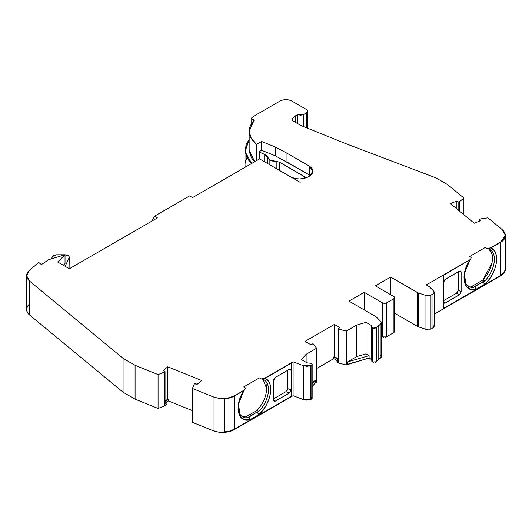 <?xml version="1.0" encoding="UTF-8"?>
<svg xmlns="http://www.w3.org/2000/svg" width="532" height="532" viewBox="0 0 532 532"><rect width="100%" height="100%" fill="white"/><g stroke="black" fill="none" stroke-linecap="round" stroke-linejoin="round"><path stroke-width="0.8" d="M264.085 161.502L264.085 154.167L264.085 161.502L264.085 154.167L267.483 157.12L267.483 163.464L267.483 157.12L268.248 158.682L269.864 160.006L267.483 157.12L267.483 163.464M276.194 168.498L276.194 161.402L276.194 168.498L276.194 161.402L269.864 160.006L269.864 164.84L269.864 160.006L272.77 161.09L279.353 162.094L279.353 170.32L279.353 162.094L306.286 177.801M458.138 209.987L458.138 201.907L459.163 201.98L459.163 210.832L459.163 201.98L458.138 201.907L458.138 209.987L458.138 201.907L458.079 209.934L458.079 201.867L456.882 201.003L456.882 208.95M259.357 159.048L259.357 151.999L264.085 154.167L259.357 151.999L259.357 159.048L259.357 151.999L259.011 151.793L259.011 159.248L259.011 151.793L261.631 150.283L261.631 141.472L256.557 144.405L256.557 160.664L256.557 144.405L251.117 138.24L249.169 131.145L254.143 120.152L250.213 125.984L249.229 132.481L251.496 138.865L256.557 144.405L256.557 160.664M312.158 382.308L315.463 380.4L312.158 382.308L315.463 380.4L315.463 382.767L316.64 382.089L316.64 348.221L306.113 354.292L306.113 362.305L306.113 354.292L301.471 359.625L307.05 362.844L311.466 363.363L312.104 364.353L311.074 365.544L311.074 399.412L312.104 398.229L311.466 397.238L312.144 398.375M376.257 327.912L372.48 328.131L371.961 326.615L371.835 327.419L373.398 328.45L376.257 327.912L376.257 361.78L376.576 327.626L372.48 328.131L372.48 362.006L376.257 361.78L378.791 359.313L378.791 325.438L376.257 327.912L376.576 361.494L376.576 327.626L376.257 361.78L375.472 362.206M312.158 386.565L315.463 382.767L312.158 386.565L315.463 382.767L315.463 380.4L312.158 384.19L315.463 380.4L315.463 382.767L316.64 382.089L316.64 348.221L313.381 344.011L312.071 343.845L313.381 344.011L316.64 348.221L306.113 354.292L301.471 359.625L307.05 362.844L308.826 363.057L307.05 362.844L301.471 359.625L306.113 354.292L306.113 362.305M371.788 361.009L371.961 326.615L371.589 325.584L366.009 322.365L366.009 353.866L369.095 355.649L369.095 358.023L371.589 359.459L371.589 325.584L366.009 322.365L366.009 353.866L369.095 355.649L347.443 361.94L356.786 356.546L366.009 353.866L369.095 355.649L369.095 358.023L371.589 359.459L371.589 325.584L372.074 326.256M371.961 360.483L372.48 362.006L372.48 328.131L372.48 362.006L373.398 362.325M376.576 327.626L380.081 324.473L380.081 358.349L378.791 359.313L378.791 325.438L376.576 327.626L376.576 361.494L378.791 359.313L378.791 325.438L380.081 324.473L380.187 358.289L380.081 324.473L380.081 358.349L376.576 361.494M371.589 359.459L371.589 325.584L366.009 322.365L356.786 325.039L346.266 331.11L346.266 364.985L338.977 363.103L338.731 329.135L338.731 363.004L337.461 362.272L337.461 360.583L338.698 361.294L338.698 329.115L338.731 363.004L338.977 329.228L346.266 331.11L346.266 364.985L369.095 358.023L372.034 359.938M287.194 390.368L287.726 388.626L291.197 389.936L290.672 391.678L289.401 393.008L285.923 391.698L273.614 398.807L285.923 391.698L287.726 388.626L287.726 370.265L287.726 388.626L291.197 389.936L291.197 370.292L289.069 369.487M461.131 272.185L461.131 291.829L461.131 272.185L459.369 271.167C460.433 270.702 461.025 271.034 461.131 272.185L459.369 271.167L460.612 271.041L461.131 272.185L459.369 271.167L460.606 271.067L461.131 272.185L461.131 291.829L458.252 290.173L458.252 271.812L458.252 290.173L457.739 291.902L456.496 293.218L443.542 300.7M434.205 314.213L500.319 276.048L434.205 314.213L500.319 275.709L443.296 308.633L500.319 275.709L443.296 308.633L443.296 275.436L443.296 308.633L443.296 275.436L470.208 259.556L426.292 284.913L434.93 279.925L426.292 284.913L429.211 286.595L426.292 284.913L429.211 286.595L433.653 291.037L434.178 292.234L432.995 293.923L430.96 295.1L425.952 295.479L428.566 295.779L430.96 295.1L425.952 295.479L425.952 329.355L430.96 328.976L432.995 327.798L432.995 293.923L430.96 295.1L430.96 328.976L432.995 327.798L432.995 293.923L430.96 295.1L430.96 328.976L432.995 327.798L434.178 326.103M269.864 164.84L269.864 160.006L266.406 155.404L259.011 151.793L261.631 150.283L275.503 155.889L309.311 174.915L286.987 162.027L286.987 153.216L309.311 166.11L309.311 174.915L310.349 175.593L309.311 174.915L309.311 166.11L309.311 174.915L286.987 162.027L286.987 153.216L309.311 166.11L312.962 171.191L309.311 176.272L308.287 176.863C302.422 179.65 296.557 179.65 290.685 176.863L259.589 158.908L192.557 197.611L189.625 195.922L154.473 216.211L151.54 221.292L154.473 216.211L157.405 217.907L69.353 268.746L57.715 262.023L65.024 254.715L48.665 259.689L41.37 264.603L38.843 262.515L29.599 270.13L27.378 272.743L26.6 275.623L27.371 278.502L29.593 281.115L123.065 358.355L135.081 365.291L158.071 374.588L164.681 372.001L164.681 405.876L164.92 371.861L164.92 404.041L165.924 403.209L165.924 404.905L164.893 405.756L164.681 372.001L164.681 405.876L158.071 408.463L158.071 374.588L164.681 372.001L164.681 405.876L158.071 408.463L158.071 374.588L164.92 371.861L164.734 403.409M304.676 178.313L304.676 176.717L304.676 178.313L304.676 176.717L279.353 162.094L279.353 170.32M65.137 266.313L69.087 257.801L65.137 266.313L69.087 257.801L69.087 267.962L69.233 257.175L68.854 268.461M165.046 401.228L167.76 398.987L167.76 366.807L167.76 398.987L165.046 401.228L167.76 398.987L168.438 399.266L165.425 401.746L166.223 402.638L165.924 404.905L164.681 405.876L164.92 371.861L164.734 371.23L163.231 370.545L167.76 366.807L163.231 370.545L164.734 371.23L164.92 371.861L164.734 371.23L163.231 370.545L167.76 366.807L201.734 380.546L197.206 384.277L194.459 383.831L192.391 388.46L194.333 383.991L195.577 383.698L194.333 383.991L192.391 388.46L192.391 422.335L213.066 430.694L213.066 396.819L218.326 398.229L224.105 398.515L229.704 397.623L234.426 395.682L229.704 397.963L224.105 398.854L224.105 432.044L229.704 431.159L234.426 429.218L291.563 396.227L291.563 363.037L264.843 378.398C275.044 381.304 271.2 404.293 258.765 414.681L257.116 412.041L248.903 416.782L250.087 419.688L258.765 414.681L257.116 412.041L258.851 411.469A21.366 12.336 120 0 0 268.427 391.206A21.366 12.336 120 0 0 261.225 378.93L264.643 378.239L267.809 380.38L269.877 383.845L270.755 388.473L270.422 393.687L268.946 399.286L266.319 405.071L262.781 410.385L258.765 414.681L257.116 412.041L258.851 411.469L257.023 410.411C263.114 403.755 266.326 396.48 266.658 388.593L263.107 379.402L266.658 388.593L266.18 384.523M311.074 365.544L312.144 364.506L311.466 363.363C312.424 364.154 312.297 364.879 311.074 365.544L303.386 365.697L306.911 366.322L310.469 365.757L310.469 399.632L311.074 399.412L311.074 365.544L303.386 365.697L303.386 399.565L311.074 399.412L311.074 365.544L310.469 365.757L310.469 399.632L311.074 399.412M244.321 389.969L245.525 387.994L244.321 389.969L234.539 395.954L243.962 390.515L234.539 395.954L243.962 390.515L234.539 395.954L243.962 390.515L245.525 387.994L243.703 386.944L259.403 377.88L261.225 378.93L264.643 378.239L293.092 361.813L293.092 395.688L303.386 399.565L306.911 400.19M238.542 403.642A21.366 12.336 120 0 0 247.905 417.786L248.903 416.782L250.087 419.688L244.58 419.741L240.398 416.782L238.442 404.174L243.889 390.608M290.672 369.155L291.197 370.292L290.672 369.155L289.401 369.294L275.37 377.394L273.614 380.447L274.126 378.711L275.37 377.394L289.401 369.294L290.558 369.108M287.726 370.265L287.726 388.626L291.197 389.936L290.672 391.678L289.401 393.008L275.37 401.108C274.306 401.574 273.721 401.234 273.614 400.091L275.37 401.108L274.126 401.228L273.614 400.091L275.37 401.108L274.133 401.208L273.614 400.091L275.37 401.108L289.401 393.008L285.923 391.698L273.614 398.807M273.614 400.091L273.614 380.447L273.614 400.091L273.614 380.447L275.37 377.394L289.401 369.294C290.492 368.816 291.09 369.148 291.197 370.292L291.197 389.936L291.197 370.292M338.698 360.656L338.698 328.477L339.968 327.646L334.382 324.427L339.968 327.646L338.698 328.477L338.698 329.115L338.698 328.477L339.968 327.646L334.382 324.427L334.382 356.606L334.382 324.427L305.055 341.358L334.382 324.427L334.382 356.606L338.485 358.974L334.382 356.606L333.797 356.945L333.797 358.635L316.64 368.543L333.797 358.635L336.975 360.47L333.797 358.635L316.64 368.543M378.791 359.313L381.377 356.593M380.081 358.349L380.187 324.414L378.791 325.438M382.787 303.034L382.787 336.909L382.787 303.034L384.55 303.459L386.312 303.034L382.787 303.034L364.201 292.307L364.201 309.917L364.201 292.307L382.787 303.034L382.787 336.909L386.312 336.909L386.312 303.034L393.939 298.632L393.939 332.507L386.312 336.909L386.312 303.034L382.787 303.034L364.201 292.307L348.945 301.112L364.201 292.307L348.945 301.112L375.752 316.587L373.59 315.336L376.41 317.079L380.846 321.521L381.377 322.718L380.187 324.414L381.371 323.03L380.846 321.521C381.723 322.565 381.504 323.529 380.187 324.414L380.081 324.473M487.113 248.517L490.73 247.978C500.931 250.891 497.088 273.874 484.659 284.261L483.003 281.627L484.738 281.049A21.366 12.336 120 0 0 494.314 260.793A21.366 12.336 120 0 0 487.113 248.517L490.896 247.952L500.426 242.107L490.537 247.819L487.113 248.517A21.366 12.336 120 0 1 489.945 249.448A21.366 12.336 120 0 1 484.738 281.049L482.916 279.998L492.08 262.755L492.16 254.495L488.981 248.983L492.16 254.495L492.08 262.755L482.916 279.998L471.964 286.316L482.916 279.998L484.738 281.049A21.366 12.336 120 0 0 494.314 260.793A21.366 12.336 120 0 0 487.113 248.517L485.29 247.46L487.113 248.517L485.29 247.46L469.59 256.524L485.29 247.46L469.59 256.524L471.412 257.581L469.59 256.524L471.412 257.581L470.208 259.556M464.429 273.222A21.366 12.336 120 0 0 473.793 287.373L474.79 286.369L475.974 289.275L484.659 284.261L483.003 281.627L474.79 286.369L475.974 289.275L470.468 289.322L466.285 286.369L464.336 273.754L469.776 260.195M443.542 301.391L445.337 302.981L443.542 301.391L445.337 302.981L444.067 303.12L443.542 301.983L443.542 282.339L444.253 280.311M444.872 279.606L459.369 271.167L445.337 279.267L444.067 280.597L443.542 282.339L443.888 302.987M458.252 271.812L458.252 290.173L461.131 291.829L459.369 294.881L456.496 293.218L458.252 290.173L456.496 293.218L459.369 294.881L456.496 293.218M444.067 303.12L445.337 302.981L460.014 294.362L461.131 291.829L458.252 290.173M500.319 276.048A16.592 9.583 0 0 0 500.426 275.982L500.319 276.048A16.592 9.583 0 0 0 500.426 275.982A16.592 9.583 0 0 1 500.319 276.048L503.797 272.916L505.327 269.684L505.327 236.487L503.797 239.719L500.426 242.446L503.797 239.38L505.327 236.148L504.841 232.81L502.401 229.777L487.924 217.841L480.177 218.958L479.671 219.676L480.177 218.958L487.924 217.841L479.877 219.044M479.671 221.026L479.671 219.676L480.675 220.62L474.212 223.234L480.675 220.62L479.671 219.676L479.671 221.026L479.671 219.676L480.675 220.62L474.212 223.234L450.418 203.616L456.882 201.003L450.418 203.616L456.882 201.003L458.079 201.867L458.079 209.934M459.163 210.832L459.202 201.96L459.202 210.865M306.492 127.766L306.492 112.864L307.702 111.175L306.492 109.479L307.702 111.175L306.492 112.864L306.492 127.766L306.492 112.864L303.553 114.56L303.553 126.583L303.553 114.56L297.687 114.56L297.687 123.63L297.687 114.56L295.699 115.71L295.699 122.48M51.418 258.851L52.488 256.55L56.498 254.775L53.971 255.274L52.488 256.55L51.418 258.851L52.488 256.55L56.498 254.775L64.804 254.781M366.009 322.365L356.786 325.039L356.786 356.546L366.009 353.866L366.009 322.365L356.786 325.039L356.786 356.546L366.009 353.866M483.003 281.627L484.738 281.049L474.79 286.369L475.974 289.275L484.659 284.261C497.088 273.874 500.931 250.891 490.73 247.978L493.696 249.967L495.764 253.432L496.642 258.053L496.309 263.274L494.833 268.873L492.213 274.652L488.675 279.972L484.659 284.261L483.003 281.627L473.793 287.373A21.366 12.336 120 0 1 464.436 273.195A21.366 12.336 120 0 0 468.579 286.455A21.366 12.336 120 0 0 473.793 287.373L471.964 286.316L467.688 285.844L471.964 286.316L482.916 279.998L486.567 275.523L489.52 270.396L491.541 264.996L492.486 259.742L492.273 255.041L490.923 251.244L488.529 248.657M473.793 287.373L471.964 286.316L473.793 287.373L474.79 286.369M279.353 162.094L276.194 161.402L279.353 162.094L304.676 176.717M286.987 162.027L286.987 153.216L309.311 166.11L312.011 168.438L312.962 171.191L312.011 173.937L308.287 176.863L304.251 178.42L299.489 178.965L294.728 178.42L290.685 176.863L259.589 158.908L192.557 197.611L189.625 195.922L154.473 216.211L157.405 217.907L69.353 268.746L57.715 262.023L65.024 254.715L65.024 263.52L63.295 265.249M69.087 267.962L69.087 257.801C69.446 256.045 68.109 255.041 65.084 254.781C68.109 255.041 69.446 256.045 69.087 257.801L69.14 256.71L68.375 255.719L65.024 254.781M261.225 378.93L259.403 377.88L243.703 386.944L245.525 387.994L243.703 386.944L259.403 377.88L261.225 378.93A21.366 12.336 120 0 1 268.427 391.206A21.366 12.336 120 0 1 258.851 411.469L257.023 410.411L246.077 416.736L241.821 416.277L246.077 416.736L247.905 417.786A21.366 12.336 120 0 1 238.549 403.608A21.366 12.336 120 0 0 242.692 416.869A21.366 12.336 120 0 0 247.905 417.786L257.116 412.041L258.851 411.469A21.366 12.336 120 0 0 264.058 379.868A21.366 12.336 120 0 0 261.225 378.93L264.843 378.398C275.044 381.304 271.2 404.293 258.765 414.681L250.087 419.688L246.07 420.034L242.532 418.804L239.905 416.051L238.429 412.16L238.097 407.326L238.974 401.687L241.049 395.835L244.008 390.422C233.807 405.118 237.658 423.658 250.087 419.688L258.765 414.681M258.851 411.469L257.023 410.411L246.077 416.736L247.905 417.786L248.903 416.782L250.087 419.688M224.098 431.997C228.095 431.758 231.52 430.814 234.366 429.184L229.671 431.12L224.098 431.997C228.095 431.758 231.52 430.814 234.366 429.184L234.373 395.988L234.373 429.184L291.503 396.194L291.503 363.07L291.563 396.227L291.563 363.037L264.643 378.239L293.092 361.813L293.092 395.688L303.386 399.565L310.469 399.632L308.76 400.057M334.382 324.427L305.055 341.358L310.635 344.583L312.071 343.845L310.635 344.583L305.055 341.358L310.635 344.583L313.208 343.865L316.64 348.221L306.113 354.292M425.952 295.479L418.265 292.919L418.265 326.788L425.952 329.355L425.952 295.479L418.265 292.919L425.952 295.479L425.952 329.355L427.216 329.627M475.974 289.275L471.957 289.621L468.419 288.391L465.793 285.637L464.316 281.747L463.984 276.913L464.868 271.267L466.936 265.415L469.902 260.008C459.695 274.698 463.545 293.238 475.974 289.275L484.659 284.261M443.236 308.6L500.373 275.609L443.236 308.6L500.373 275.609L500.373 242.412L500.373 275.609C503.212 273.96 504.841 271.985 505.247 269.677L505.247 236.906L505.247 269.677L503.718 272.896L500.373 275.609L500.373 242.412M459.369 294.881L445.337 302.981L459.369 294.881L461.131 291.829M459.415 211.038L459.415 201.841L459.415 211.038L459.415 201.841L458.138 201.907L456.882 201.003M459.163 201.98L463.891 198.024L447.791 184.75L435.781 177.814L345.394 143.494L301.026 125.559L292.075 120.392C292.281 118.576 293.491 117.013 295.699 115.71L293.139 117.858L292.075 120.392L301.026 125.559L345.394 143.494L301.026 125.559L292.075 120.392C292.281 118.576 293.491 117.013 295.699 115.71L297.687 114.56L300.62 115.264L303.553 114.56L297.687 114.56L295.699 115.71M337.002 361.428L337.461 362.272L337.175 359.446L336.975 361.594A1.663 0.958 0 0 0 337.461 362.272L338.977 363.103L346.266 364.985L347.443 364.307L347.443 361.94L356.786 356.546L356.786 325.039L346.266 331.11L346.266 364.985L338.977 363.103L338.731 329.135L338.731 363.004L337.461 362.272L337.461 360.583L338.698 361.294L338.698 328.477M249.162 150.124L254.695 161.741L251.496 157.838L249.229 151.454L249.162 149.971M259.357 151.999L259.011 151.793L261.631 150.283L275.503 155.889L275.503 147.085L286.987 153.216L275.503 147.085L275.503 155.889L261.631 150.283L261.631 141.472L256.557 144.405C247.679 136.584 246.875 128.498 254.143 120.152L251.104 118.397L254.143 120.152L251.104 118.397L251.104 124.156L251.104 118.397L253.298 116.481L251.104 118.397L251.104 124.156M275.503 155.889L275.503 147.085L261.631 141.472L256.557 144.405M151.54 221.292L154.473 216.211L157.405 217.907L69.353 268.746L57.715 262.023L65.024 254.715L65.024 263.52L65.024 254.715L48.665 259.689L41.37 264.603L38.843 262.515L29.599 270.13L26.6 275.629L29.593 281.115L123.065 358.355L135.081 365.291L158.071 374.588L158.071 408.463L135.081 399.166L135.081 365.291L158.071 374.588M247.905 417.786L246.077 416.736L257.069 410.372M265.694 395.289L266.013 394.006M266.658 388.646L266.658 388.593C266.326 396.48 263.114 403.755 257.023 410.411M192.391 388.46L213.066 396.819L213.066 430.694L218.326 432.104L224.105 432.383L229.704 431.499L234.426 429.557A16.592 9.583 0 0 1 213.066 430.694L192.391 422.335L213.066 430.694L213.066 396.819L192.391 388.46L192.391 422.335L192.391 388.46L213.066 396.819C220.667 399.432 227.782 399.053 234.426 395.682L234.426 396.021C231.56 397.663 228.122 398.608 224.105 398.854L224.105 432.044C228.122 431.804 231.56 430.86 234.426 429.218L291.563 396.227L291.563 363.037L265.009 378.365M303.386 365.697L293.092 361.813L303.386 365.697L303.386 399.565L303.386 365.697L293.092 361.813L293.092 395.688L303.386 399.565M234.373 395.988L234.373 429.184L291.563 396.227L291.503 363.07M338.485 328.796L338.698 361.294L337.461 360.583L337.514 359.087L333.797 356.945L334.382 356.606L338.485 358.974M385.501 337.222L386.312 336.909L386.312 303.034L393.939 298.632L394.664 297.614L393.939 296.603L394.638 297.607L393.939 298.632L393.939 332.507L394.631 331.489M386.312 303.034L393.939 298.632C394.877 297.947 394.877 297.268 393.939 296.603L375.346 285.87L393.939 296.603L375.346 285.87L390.601 277.059L417.407 292.534L417.407 326.409L394.664 313.282L418.265 326.788L418.265 292.919L417.407 292.534L417.407 326.409L425.952 329.355L430.96 328.976L429.863 329.428M490.896 247.952L500.426 242.446L505.4 235.27L505.4 269.145A16.592 9.583 0 0 1 500.426 275.982L500.426 275.643C503.279 273.993 504.915 272.012 505.327 269.684L505.247 236.906M500.319 242.173L490.537 247.819M500.319 275.709L500.426 275.643C503.279 273.993 504.915 272.012 505.327 269.684L505.247 269.677C504.841 271.985 503.212 273.96 500.373 275.609M459.202 201.96L463.891 198.024L463.891 214.728L463.891 198.024L447.791 184.75L435.781 177.814L345.394 143.494L435.781 177.814L447.791 184.75L463.891 198.024L463.891 214.728M303.553 126.583L303.553 114.56L306.492 112.864C308.088 111.74 308.088 110.609 306.492 109.479L291.822 101.014C287.912 99.165 284.002 99.165 280.085 101.014L253.298 116.481L280.085 101.014C284.002 99.165 287.912 99.165 291.822 101.014L289.248 100.003L285.957 99.61L282.658 100.003L280.085 101.014L253.298 116.481L251.104 118.397M249.162 139.477L245.099 151.667L251.689 163.477L246.728 157.086L245.019 150.15L249.162 139.477L246.043 144.737L245.232 152.644L248.743 160.305L251.676 163.484M164.734 371.23L165.033 403.702M164.92 404.041L165.924 403.209L165.924 404.905A1.663 0.958 0 0 0 166.223 404.36L165.878 402.072L165.924 403.209L164.92 404.041M338.977 329.228L346.266 331.11L338.731 329.135M376.41 317.079L380.846 321.521L376.41 317.079M418.265 326.788L418.265 292.919L417.407 292.534L417.407 326.409L425.952 329.355M432.995 293.923L434.172 292.547L433.653 291.037C434.524 292.081 434.305 293.046 432.995 293.923L432.995 327.798C434.305 326.921 434.524 325.956 433.653 324.906L434.125 325.637M429.211 286.595L433.653 291.037L429.211 286.595M286.987 153.216L275.503 147.085L261.631 141.472L261.631 150.283M195.577 383.698L197.206 384.277L201.734 380.546L197.206 384.277L195.577 383.698M311.466 363.363L308.826 363.057L311.466 363.363M213.066 430.694A16.592 9.583 0 0 0 234.426 429.557L291.563 396.227M234.539 395.954L234.426 396.021C231.56 397.663 228.122 398.608 224.105 398.854L224.105 432.044C228.122 431.804 231.56 430.86 234.426 429.218L234.426 429.557A16.592 9.583 0 0 0 234.539 429.49L293.092 395.688L234.539 429.151M337.461 360.583L337.514 359.087L333.797 356.945L333.797 358.635L336.975 360.47M346.266 364.985L369.095 358.023L369.095 355.649L347.443 361.94L356.786 356.546M347.443 364.307L347.443 361.94L347.443 364.307L369.095 358.023M393.939 298.632L393.939 332.507L386.312 336.909L382.787 336.909L381.404 336.111L383.599 337.222M417.407 292.534L390.601 277.059L375.346 285.87L390.601 277.059L390.601 294.675L390.601 277.059L418.265 292.919M505.247 269.677L505.327 236.487C504.908 238.808 503.272 240.79 500.426 242.446L500.319 242.512M505.4 235.27L502.401 229.777L487.924 217.841L502.401 229.777C506.923 234.16 506.264 238.276 500.426 242.107M474.212 223.234L450.418 203.616L474.212 223.234M245.019 150.15L245.019 165.06A43.318 25.011 0 0 0 245.179 167.234L245.019 164.973M27.371 306.618L26.6 309.498A16.592 9.583 0 0 0 29.593 314.991L29.593 281.115L123.065 358.355L135.081 365.291L135.081 399.166L158.071 408.463L164.681 405.876M26.6 275.629L26.6 309.498L27.365 312.377L29.593 314.991L123.065 392.23L123.065 358.355L123.065 392.23L135.081 399.166L135.081 365.291M29.593 304.011A16.592 9.583 0 0 0 29.593 314.991L29.593 281.115C25.622 277.451 25.629 273.794 29.599 270.13L38.843 262.515L41.37 264.603L48.665 259.689L65.024 254.715M165.425 401.746L165.878 402.072L165.425 401.746L168.438 399.266L165.425 401.746M166.223 402.784L168.438 400.955L192.391 410.638L168.438 400.955L166.223 402.784L168.438 400.955L168.438 399.266L168.438 400.955L168.438 399.266L167.76 398.987L168.438 399.266M167.76 366.807L201.734 380.546L167.76 366.807L167.76 398.987M234.426 429.218L234.426 429.557A16.592 9.583 0 0 0 234.539 429.49L293.092 395.688M371.835 361.288L372.48 362.006L376.257 361.78M381.324 356.127L380.846 355.396C381.723 356.44 381.504 357.404 380.187 358.289L380.187 324.414M500.426 275.643L503.797 273.255L504.808 271.679L505.4 269.106M246.795 157.971L245.312 162.14M29.593 281.115L29.593 314.991L123.065 392.23L135.081 399.166L158.071 408.463M164.893 405.756L166.223 404.333M259.011 151.793L259.011 159.248M315.463 382.767L316.64 382.089L316.64 348.221M372.48 328.131L371.589 325.584M264.085 154.167L267.483 157.12M430.96 295.1L430.96 328.976M310.469 365.757L310.469 399.632M257.116 412.041L248.903 416.782M291.197 389.936L289.401 393.008L285.923 391.698M275.37 401.108L289.401 393.008M445.337 302.981C444.247 303.459 443.648 303.127 443.542 301.983L443.542 282.339L445.337 279.267L459.369 271.167M297.687 123.63L297.687 114.56M276.194 161.402L269.864 160.006M484.738 281.049L482.916 279.998M467.688 285.844L471.964 286.316M234.373 429.184L291.503 396.194M393.939 332.507L386.312 336.909M306.492 112.864L303.553 114.56M300.181 182.343L259.589 158.908L192.557 197.611L189.625 195.922L154.473 216.211M309.311 166.11C314.139 169.495 314.139 172.887 309.311 176.272L308.287 176.863C302.422 179.65 296.557 179.65 290.685 176.863M356.786 325.039L346.266 331.11M275.503 147.085L261.631 141.472M234.539 395.615L234.426 396.021M315.463 380.4L312.158 384.19M337.175 359.446L337.514 359.087L333.797 356.945L334.382 356.606M369.095 355.649L347.443 361.94M505.327 269.684L505.327 236.487C504.908 238.808 503.272 240.79 500.426 242.446M459.415 201.841L463.891 198.024M213.066 396.819C220.667 399.432 227.782 399.053 234.426 395.682M264.643 378.239L293.092 361.813M333.797 356.945L333.797 358.635M337.175 361.142A1.663 0.958 0 0 0 337.461 362.272M364.201 292.307L364.201 309.917M382.787 336.909L381.404 336.111M390.601 277.059L390.601 294.675M394.664 313.282L417.407 326.409M500.426 275.982A16.592 9.583 0 0 0 505.327 268.261M246.981 157.605A43.318 25.011 0 0 0 245.179 167.234M29.593 314.991L123.065 392.23L123.065 358.355M123.065 392.23L135.081 399.166M165.924 404.905A1.663 0.958 0 0 0 165.924 403.808M192.391 410.638L168.438 400.955M312.158 364.353L312.158 398.229M381.404 356.593L381.404 322.718M434.205 292.234L434.205 326.109M479.551 219.463L479.551 221.073M165.046 371.609L165.046 403.788M249.162 131.185L249.162 150.15M394.664 331.489L394.664 297.614M307.702 111.175L307.702 128.259"/></g></svg>
